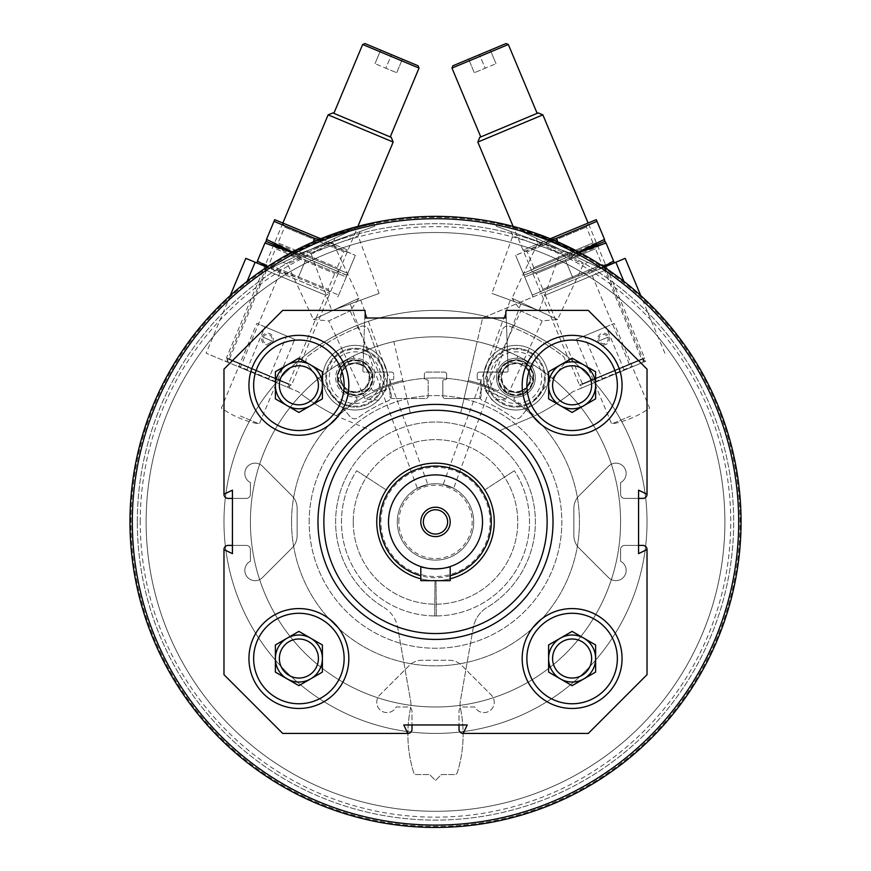 <?xml version="1.0" encoding="UTF-8"?>
<svg xmlns="http://www.w3.org/2000/svg" width="871" height="871" viewBox="0 0 871 871"><rect width="100%" height="100%" fill="white"/><g stroke="black" fill="none" stroke-linecap="round" stroke-linejoin="round"><path stroke-width="0.65" stroke-dasharray="4.36 3.27" d="M317.98 521.914A117.52 117.52 0 0 1 494.26 420.138A117.52 117.52 0 0 1 494.26 623.68A117.52 117.52 0 0 1 317.98 521.914M417.329 488.315L427.824 484.494L417.329 488.315L350.218 303.925L360.714 300.114L350.218 303.925M443.176 484.494L453.671 488.315L443.176 484.494L510.286 300.114L520.782 303.925L510.286 300.114M463.209 733.436L467.226 724.977L459.006 724.977L459.006 711.106A4.115 4.115 0 0 1 463.111 707.002L474.826 707.002A10.278 10.278 0 0 0 490.035 710.605A10.278 10.278 0 0 0 491.244 695.025L461.674 665.444A17.627 17.627 0 0 0 449.207 660.283L421.793 660.283A17.627 17.627 0 0 0 409.326 665.444L379.756 695.025A10.278 10.278 0 0 0 380.965 710.605A10.278 10.278 0 0 0 396.174 707.002L407.889 707.002A4.115 4.115 0 0 1 411.994 711.106L411.994 729.321A4.115 4.115 0 0 1 407.889 733.436L282.727 733.436L223.978 674.677L223.978 549.525A4.115 4.115 0 0 1 228.082 545.409L246.297 545.409A4.115 4.115 0 0 1 250.413 549.525L250.413 561.24A10.278 10.278 0 0 0 246.809 576.45A10.278 10.278 0 0 0 262.389 577.658L291.959 548.077A17.627 17.627 0 0 0 297.131 535.611L297.131 508.207A17.627 17.627 0 0 0 291.959 495.741L262.389 466.17A10.278 10.278 0 0 0 246.809 467.379A10.278 10.278 0 0 0 250.413 482.578L250.413 494.293A4.115 4.115 0 0 1 246.297 498.408L228.082 498.408A4.115 4.115 0 0 1 223.978 494.293L223.978 369.141L282.727 310.381L364.993 310.381L362.88 370.861A1.176 1.176 0 0 0 364.056 372.08L391.427 372.08A2.352 2.352 0 0 1 393.779 374.432L393.779 378.547A1.176 1.176 0 0 1 392.603 379.712L391.133 379.712A1.176 1.176 0 0 0 389.958 380.888L389.958 396.174A2.352 2.352 0 0 0 392.309 398.515L425.81 398.515A2.352 2.352 0 0 0 428.151 396.174L428.151 380.888A1.176 1.176 0 0 0 426.975 379.712L425.516 379.712A1.176 1.176 0 0 1 424.34 378.547L424.34 374.432A2.352 2.352 0 0 1 426.681 372.08L444.319 372.08L426.681 372.08A2.352 2.352 0 0 0 424.34 374.432L424.34 378.547A1.176 1.176 0 0 0 425.516 379.712L426.975 379.712A1.176 1.176 0 0 1 428.151 380.888L428.151 396.174A2.352 2.352 0 0 1 425.81 398.515L392.309 398.515A2.352 2.352 0 0 1 389.958 396.174L389.958 380.888A1.176 1.176 0 0 1 391.133 379.712L392.603 379.712A1.176 1.176 0 0 0 393.779 378.547L393.779 374.432A2.352 2.352 0 0 0 391.427 372.08L364.056 372.08A1.176 1.176 0 0 1 362.88 370.861L364.993 310.381L365.657 318.002L505.343 318.002L506.007 310.381L588.273 310.381L647.022 369.141L647.022 494.293A4.115 4.115 0 0 1 642.918 498.408L624.703 498.408A4.115 4.115 0 0 1 620.588 494.293L620.588 482.578A10.278 10.278 0 0 0 624.191 467.379A10.278 10.278 0 0 0 608.611 466.17L579.041 495.741A17.627 17.627 0 0 0 573.869 508.207L573.869 535.611A17.627 17.627 0 0 0 579.041 548.077L608.611 577.658A10.278 10.278 0 0 0 624.191 576.45A10.278 10.278 0 0 0 620.588 561.24L620.588 549.525A4.115 4.115 0 0 1 624.703 545.409L642.918 545.409A4.115 4.115 0 0 1 647.022 549.525L647.022 674.677L588.273 733.436L463.111 733.436A4.115 4.115 0 0 1 459.006 729.321L459.006 711.106A4.115 4.115 0 0 1 463.111 707.002L474.826 707.002A10.278 10.278 0 0 0 490.035 710.605A10.278 10.278 0 0 0 491.244 695.025L461.674 665.444A17.627 17.627 0 0 0 449.207 660.283L421.793 660.283A17.627 17.627 0 0 0 409.326 665.444L379.756 695.025A10.278 10.278 0 0 0 380.965 710.605A10.278 10.278 0 0 0 396.174 707.002L407.889 707.002A4.115 4.115 0 0 1 411.994 711.106L411.994 724.977L403.774 724.977L407.791 733.436M223.978 549.623L232.437 553.64L232.437 545.409L246.297 545.409A4.115 4.115 0 0 1 250.413 549.525L250.413 561.24A10.278 10.278 0 0 0 246.809 576.45A10.278 10.278 0 0 0 262.389 577.658L291.959 548.077A17.627 17.627 0 0 0 297.131 535.611L297.131 508.207A17.627 17.627 0 0 0 291.959 495.741L262.389 466.17A10.278 10.278 0 0 0 246.809 467.379A10.278 10.278 0 0 0 250.413 482.578L250.413 494.293A4.115 4.115 0 0 1 246.297 498.408L232.437 498.408L232.437 490.177L223.978 494.205M647.022 494.205L638.563 490.177L638.563 498.408L624.703 498.408A4.115 4.115 0 0 1 620.588 494.293L620.588 482.578A10.278 10.278 0 0 0 624.191 467.379A10.278 10.278 0 0 0 608.611 466.17L579.041 495.741A17.627 17.627 0 0 0 573.869 508.207L573.869 535.611A17.627 17.627 0 0 0 579.041 548.077L608.611 577.658A10.278 10.278 0 0 0 624.191 576.45A10.278 10.278 0 0 0 620.588 561.24L620.588 549.525A4.115 4.115 0 0 1 624.703 545.409L638.563 545.409L638.563 553.64L647.022 549.623M444.319 372.08A2.352 2.352 0 0 1 446.66 374.432L446.66 378.547A1.176 1.176 0 0 1 445.484 379.712L444.025 379.712A1.176 1.176 0 0 0 442.849 380.888L442.849 396.174A2.352 2.352 0 0 0 445.19 398.515L478.691 398.515A2.352 2.352 0 0 0 481.042 396.174L481.042 380.888A1.176 1.176 0 0 0 479.867 379.712L478.397 379.712A1.176 1.176 0 0 1 477.221 378.547L477.221 374.432A2.352 2.352 0 0 1 479.573 372.08L506.944 372.08A1.176 1.176 0 0 0 508.12 370.861L506.007 310.381L508.12 370.861A1.176 1.176 0 0 1 506.944 372.08L479.573 372.08A2.352 2.352 0 0 0 477.221 374.432L477.221 378.547A1.176 1.176 0 0 0 478.397 379.712L479.867 379.712A1.176 1.176 0 0 1 481.042 380.888L481.042 396.174A2.352 2.352 0 0 1 478.691 398.515L445.19 398.515A2.352 2.352 0 0 1 442.849 396.174L442.849 380.888A1.176 1.176 0 0 1 444.025 379.712L445.484 379.712A1.176 1.176 0 0 0 446.66 378.547L446.66 374.432A2.352 2.352 0 0 0 444.319 372.08M130.988 521.914A304.512 304.512 0 0 1 587.751 258.197A304.512 304.512 0 0 1 587.751 785.62A304.512 304.512 0 0 1 130.988 521.914A304.512 304.512 0 0 1 587.751 258.197A304.512 304.512 0 0 1 587.751 785.62A304.512 304.512 0 0 1 130.988 521.914M331.35 235.769C306.548 245.927 293.102 251.959 291.034 253.853C287.31 251.49 375.216 219.503 373.855 223.705C371.057 223.586 356.892 227.603 331.35 235.769M539.65 235.769C514.119 227.603 499.943 223.586 497.145 223.705C495.806 219.503 583.712 251.501 579.966 253.853C577.898 251.959 564.462 245.927 539.65 235.769M129.964 521.914A305.536 305.536 0 0 1 588.273 257.304A305.536 305.536 0 0 1 588.273 786.513A305.536 305.536 0 0 1 129.964 521.914A305.536 305.536 0 0 1 588.273 257.304A305.536 305.536 0 0 1 588.273 786.513A305.536 305.536 0 0 1 129.964 521.914A305.536 305.536 0 0 1 588.273 257.304A305.536 305.536 0 0 1 588.273 786.513A305.536 305.536 0 0 1 129.964 521.914M344.666 230.184C336.881 232.263 324.121 237.195 306.374 245.001C282.542 257.283 269.683 264.457 267.789 266.515L268.921 268.943L348.792 231.697L268.921 268.943M278.796 259.612L335.259 233.286M600.587 264.806C594 260.189 582.013 253.581 564.626 245.001C539.9 234.637 526.138 229.4 523.34 229.269L522.208 231.697L602.079 268.943L522.208 231.697M535.698 233.265L592.171 259.591M132.316 521.914A303.184 303.184 0 0 1 587.098 259.34A303.184 303.184 0 0 1 587.098 784.477A303.184 303.184 0 0 1 132.316 521.914A303.184 303.184 0 0 1 587.098 259.34A303.184 303.184 0 0 1 587.098 784.477A303.184 303.184 0 0 1 132.316 521.914M146.121 521.914A289.379 289.379 0 0 1 580.195 271.295A289.379 289.379 0 0 1 580.195 772.523A289.379 289.379 0 0 1 146.121 521.914A289.379 289.379 0 0 1 580.195 271.295A289.379 289.379 0 0 1 580.195 772.523A289.379 289.379 0 0 1 146.121 521.914M137.302 521.914A298.198 298.198 0 0 1 584.593 263.663A298.198 298.198 0 0 1 584.593 780.155A298.198 298.198 0 0 1 137.302 521.914A298.198 298.198 0 0 1 584.593 263.663A298.198 298.198 0 0 1 584.593 780.155A298.198 298.198 0 0 1 137.302 521.914M140.242 521.914A295.258 295.258 0 0 1 583.124 266.21A295.258 295.258 0 0 1 583.124 777.607A295.258 295.258 0 0 1 140.242 521.914M250.413 521.914A185.088 185.088 0 0 1 528.044 361.617A185.088 185.088 0 0 1 528.044 682.2A185.088 185.088 0 0 1 250.413 521.914A185.088 185.088 0 0 1 528.044 361.617A185.088 185.088 0 0 1 528.044 682.2A185.088 185.088 0 0 1 250.413 521.914M309.172 521.914A126.328 126.328 0 0 1 498.669 412.506A126.328 126.328 0 0 1 498.669 631.312A126.328 126.328 0 0 1 309.172 521.914A126.328 126.328 0 0 1 498.669 412.506A126.328 126.328 0 0 1 498.669 631.312A126.328 126.328 0 0 1 309.172 521.914M223.978 521.914A211.522 211.522 0 0 1 541.261 338.721A211.522 211.522 0 0 1 541.261 705.096A211.522 211.522 0 0 1 223.978 521.914A211.522 211.522 0 0 1 541.261 338.721A211.522 211.522 0 0 1 541.261 705.096A211.522 211.522 0 0 1 223.978 521.914M291.545 521.914A143.955 143.955 0 0 1 507.477 397.241A143.955 143.955 0 0 1 507.477 646.576A143.955 143.955 0 0 1 291.545 521.914A143.955 143.955 0 0 1 507.477 397.241A143.955 143.955 0 0 1 507.477 646.576A143.955 143.955 0 0 1 291.545 521.914M473.693 521.914A38.193 38.193 0 0 0 435.5 483.721A38.193 38.193 0 0 0 397.307 521.914A38.193 38.193 0 0 0 435.5 560.107A38.193 38.193 0 0 0 473.693 521.914M380.899 521.914A54.601 54.601 0 0 1 462.806 474.619A54.601 54.601 0 0 1 462.806 569.198A54.601 54.601 0 0 1 380.899 521.914M376.74 521.914A58.76 58.76 0 0 1 464.874 471.026A58.76 58.76 0 0 1 464.874 572.791A58.76 58.76 0 0 1 376.74 521.914A58.76 58.76 0 0 1 464.874 471.026A58.76 58.76 0 0 1 464.874 572.791A58.76 58.76 0 0 1 376.74 521.914A58.76 58.76 0 0 1 464.874 471.026A58.76 58.76 0 0 1 464.874 572.791A58.76 58.76 0 0 1 386.223 489.905A58.76 58.76 0 0 1 484.777 489.905A58.76 58.76 0 0 1 452.191 578.246A58.76 58.76 0 0 1 376.74 521.914A58.76 58.76 0 0 1 435.326 463.154A58.76 58.76 0 0 1 494.26 521.566A58.76 58.76 0 0 1 434.988 580.663A58.76 58.76 0 0 1 376.74 521.914A58.76 58.76 0 0 1 435.5 463.154A58.76 58.76 0 0 1 494.26 521.914A58.76 58.76 0 0 1 435.5 580.663A58.76 58.76 0 0 1 376.74 521.914A58.76 58.76 0 0 0 464.874 572.791A58.76 58.76 0 0 0 464.874 471.026A58.76 58.76 0 0 0 376.74 521.914A58.76 58.76 0 0 0 464.874 572.791A58.76 58.76 0 0 0 464.874 471.026A58.76 58.76 0 0 0 376.74 521.914M282.955 262.4L334.758 238.24L282.955 262.4L287.495 264.055L333.103 242.78L287.495 264.055L313.364 319.537L358.983 298.263L313.364 319.537L328.792 320.887L350.098 310.958L328.792 320.887L365.254 399.07L386.55 389.141L365.254 399.07L378.765 400.257L386.55 389.141L350.098 310.958L358.983 298.263L333.103 242.78L334.758 238.24M536.242 238.24L588.045 262.4L536.242 238.24L537.897 242.78L583.505 264.055L537.897 242.78L512.017 298.263L557.636 319.537L512.017 298.263L520.902 310.958L542.208 320.887L520.902 310.958L484.45 389.141L505.746 399.07L484.45 389.141L492.235 400.257L505.746 399.07L542.208 320.887L557.636 319.537L583.505 264.055L588.045 262.4M291.948 256.357L374.77 226.21L291.948 256.357L291.034 253.853M306.505 251.055L360.213 231.512L306.505 251.055L310.882 253.102L358.177 235.889L310.882 253.102L331.818 310.631L379.114 293.418L331.818 310.631M496.23 226.21L579.052 256.357L496.23 226.21L497.145 223.705M510.787 231.512L564.495 251.055L510.787 231.512L512.823 235.889L560.118 253.102L512.823 235.889L491.886 293.418L539.182 310.631L491.886 293.418M459.006 724.977L411.994 724.977M232.437 545.409L232.437 498.408M638.563 498.408L638.563 545.409M323.86 521.914A111.64 111.64 0 0 1 491.32 425.233A111.64 111.64 0 0 1 491.32 618.595A111.64 111.64 0 0 1 323.86 521.914M397.307 521.914A38.193 38.193 0 0 1 454.597 488.838A38.193 38.193 0 0 1 454.597 554.99A38.193 38.193 0 0 1 397.307 521.914A38.193 38.193 0 0 1 454.597 488.838A38.193 38.193 0 0 1 454.597 554.99A38.193 38.193 0 0 1 397.307 521.914A38.193 38.193 0 0 1 454.597 488.838A38.193 38.193 0 0 1 454.597 554.99A38.193 38.193 0 0 1 397.307 521.914M356.653 470.71L386.223 489.905L356.653 470.71A94.014 94.014 0 0 0 497.178 592.868A94.014 94.014 0 0 0 514.347 470.71A94.014 94.014 0 0 1 373.822 592.868A94.014 94.014 0 0 1 356.653 470.71M484.777 489.905L514.347 470.71L484.777 489.905M348.836 385.298A49.941 49.941 0 0 0 273.919 342.042A49.941 49.941 0 0 0 273.919 428.554A49.941 49.941 0 0 0 348.836 385.298M318.416 385.298A19.532 19.532 0 0 0 289.128 368.389A19.532 19.532 0 0 0 289.128 402.206A19.532 19.532 0 0 0 318.416 385.298M310.642 364.949A23.506 23.506 0 0 0 275.388 385.298A23.506 23.506 0 0 0 310.642 405.657L298.884 412.44L275.388 398.864L275.388 371.732L298.884 358.155L322.39 371.732L322.39 398.864L310.642 405.657M348.836 658.52A49.941 49.941 0 0 0 273.919 615.274A49.941 49.941 0 0 0 273.919 701.776A49.941 49.941 0 0 0 348.836 658.52M622.057 658.52A49.941 49.941 0 0 0 547.14 615.274A49.941 49.941 0 0 0 547.14 701.776A49.941 49.941 0 0 0 622.057 658.52M622.057 385.298A49.941 49.941 0 0 0 547.14 342.042A49.941 49.941 0 0 0 547.14 428.554A49.941 49.941 0 0 0 622.057 385.298M318.416 658.52A19.532 19.532 0 0 0 289.128 641.611A19.532 19.532 0 0 0 289.128 675.439A19.532 19.532 0 0 0 318.416 658.52M310.642 638.171A23.506 23.506 0 0 0 275.388 658.52A23.506 23.506 0 0 0 310.642 678.879L298.884 685.662L275.388 672.096L275.388 644.954L298.884 631.388L322.39 644.954L322.39 672.096L310.642 678.879M591.638 658.52A19.532 19.532 0 0 0 562.35 641.611A19.532 19.532 0 0 0 562.35 675.439A19.532 19.532 0 0 0 591.638 658.52M583.864 638.171A23.506 23.506 0 0 0 548.61 658.52A23.506 23.506 0 0 0 583.864 678.879L572.116 685.662L548.61 672.096L548.61 644.954L572.116 631.388L595.612 644.954L595.612 672.096L583.864 678.879M591.638 385.298A19.532 19.532 0 0 0 562.35 368.389A19.532 19.532 0 0 0 562.35 402.206A19.532 19.532 0 0 0 591.638 385.298M583.864 364.949A23.506 23.506 0 0 0 548.61 385.298A23.506 23.506 0 0 0 583.864 405.657L572.116 412.44L548.61 398.864L548.61 371.732L572.116 358.155L595.612 371.732L595.612 398.864L583.864 405.657M468.184 380.529A145.13 145.13 0 0 1 497.134 390.535A145.13 145.13 0 0 0 468.184 380.529L477.177 341.595A185.088 185.088 0 0 1 516.895 355.695A1.176 1.176 0 0 1 517.396 357.328L517.178 357.72A1.176 1.176 0 0 1 516.144 358.308A19.391 19.391 0 0 0 499.301 387.726A1.176 1.176 0 0 1 499.312 388.912L498.658 390.056A1.176 1.176 0 0 1 497.134 390.535A1.176 1.176 0 0 0 498.658 390.056L499.312 388.912A1.176 1.176 0 0 0 499.301 387.726A19.391 19.391 0 0 0 532.714 387.334A19.391 19.391 0 0 0 532.486 367.671A1.176 1.176 0 0 1 532.475 366.473L532.802 365.907A1.176 1.176 0 0 1 534.446 365.504A185.088 185.088 0 0 1 569.525 394.258A205.654 205.654 0 0 1 532.312 416.948L499.704 430.579A111.64 111.64 0 0 0 460.65 413.159L468.184 380.529M613.815 263.107L482.621 317.991L477.177 341.595A185.088 185.088 0 0 1 516.895 355.695A1.176 1.176 0 0 1 517.396 357.328L517.178 357.72A1.176 1.176 0 0 1 516.144 358.308A19.391 19.391 0 0 1 532.486 367.671A1.176 1.176 0 0 1 532.475 366.473L532.802 365.907A1.176 1.176 0 0 1 534.446 365.504A185.088 185.088 0 0 1 569.525 394.258A205.654 205.654 0 0 0 572.715 391.765A205.654 205.654 0 0 1 532.312 416.948L499.704 430.579A111.64 111.64 0 0 0 460.65 413.159L482.621 317.991L625.182 258.349M514.609 397.677A1.176 1.176 0 0 1 515.643 397.089A1.176 1.176 0 0 0 514.609 397.677L514.086 398.58L514.609 397.677M514.467 400.148A1.176 1.176 0 0 1 514.086 398.58A1.176 1.176 0 0 0 514.467 400.148A145.13 145.13 0 0 1 534.576 415.859A145.13 145.13 0 0 0 514.467 400.148M607.773 337.284A4.605 4.605 0 0 1 602.939 343.631A4.605 4.605 0 0 1 599.869 336.271A4.605 4.605 0 0 1 607.773 337.284L599.281 340.833L607.773 337.284M580.913 388.335L645.857 361.171L580.913 388.335L582.59 384.242L641.764 359.494L582.59 384.242L545.333 295.204L604.518 270.446L545.333 295.204L541.174 293.494L606.227 266.286L541.174 293.494L542.883 289.324L602.057 264.577L542.883 289.324L536.264 273.516L595.448 248.758L536.264 273.516L532.105 271.806L597.158 244.599L532.105 271.806L597.158 244.599L532.105 271.806L533.814 267.647L592.988 242.889L533.814 267.647L527.195 251.839L586.379 227.081L527.195 251.839L523.036 250.129L588.077 222.922L523.036 250.129M630.702 367.508L572.715 391.765L630.702 367.508L591.017 272.645M608.949 336.794A5.879 5.879 0 0 1 602.786 344.894A5.879 5.879 0 0 1 598.856 335.498A5.879 5.879 0 0 1 608.949 336.794M486.083 390.164A32.314 32.314 0 0 0 541.599 397.274A32.314 32.314 0 0 0 519.998 345.645A32.314 32.314 0 0 0 486.083 390.164A32.314 32.314 0 0 0 541.599 397.274A32.314 32.314 0 0 0 519.998 345.645A32.314 32.314 0 0 0 486.083 390.164M623.865 281.344L615.884 262.247M644.192 361.857L604.518 266.994M498.005 385.178A19.391 19.391 0 0 0 531.321 389.446A19.391 19.391 0 0 0 518.354 358.46A19.391 19.391 0 0 0 498.005 385.178M490.329 50.126L468.642 59.195L490.329 50.126L495.991 63.681L490.329 50.126M506.04 43.55L452.92 65.771M576.264 339.32L614.207 323.446L576.264 339.32L594.185 382.14L632.128 366.266L594.185 382.14L593.87 382.913L632.89 366.582L593.87 382.913M584.397 335.923L606.085 326.843L584.397 335.923L602.536 379.288L624.224 370.208L602.536 379.288M584.18 386.964L642.58 362.532L584.18 386.964L579.465 385.026L644.507 357.818L579.465 385.026L513.106 226.395M542.873 114.852L477.831 142.06M538.158 112.914L479.769 137.346M480.77 136.921L537.146 113.339L480.77 136.921M508.348 44.497L451.973 68.08M630.648 416.022L611.671 423.959L630.648 416.022M594.403 382.685L632.357 366.811L594.403 382.685L611.671 423.959A94.601 94.601 0 0 0 649.614 408.085L632.357 366.811M474.314 72.75L468.642 59.195L474.314 72.75L485.158 68.21L479.486 54.666L485.158 68.21L495.991 63.681L474.314 72.75M479.997 393.746L502.349 329.924A5.879 5.879 0 0 1 509.992 326.385A208.594 208.594 0 0 1 562.764 355.989A5.879 5.879 0 0 1 563.722 364.372L520.891 416.686A5.879 5.879 0 0 1 512.823 417.677A5.879 5.879 0 0 0 520.891 416.686L563.722 364.372A5.879 5.879 0 0 0 562.764 355.989A208.594 208.594 0 0 0 509.992 326.385A5.879 5.879 0 0 0 502.349 329.924L479.997 393.746A5.879 5.879 0 0 0 483.361 401.139A129.267 129.267 0 0 1 512.823 417.677A129.267 129.267 0 0 0 483.361 401.139A5.879 5.879 0 0 1 479.997 393.746M500.52 369.064A17.627 17.627 0 0 0 516.111 395.325A17.627 17.627 0 0 0 531.049 368.694A17.627 17.627 0 0 0 500.52 369.064A17.627 17.627 0 0 0 516.111 395.325A17.627 17.627 0 0 0 531.049 368.694A17.627 17.627 0 0 0 500.52 369.064M503.296 370.621A14.448 14.448 0 0 0 516.067 392.135A14.448 14.448 0 0 0 528.316 370.317A14.448 14.448 0 0 0 503.296 370.621A14.448 14.448 0 0 0 516.067 392.135A14.448 14.448 0 0 0 528.316 370.317A14.448 14.448 0 0 0 503.296 370.621M526.171 364.198L509.35 362.042L499.072 375.543L505.615 391.188L522.437 393.344L532.714 379.854L526.171 364.198A16.963 16.963 0 0 0 499.072 375.543A16.963 16.963 0 0 0 522.437 393.344A16.963 16.963 0 0 0 526.171 364.198L532.714 379.854L522.437 393.344L505.615 391.188L499.072 375.543L504.211 368.792A14.687 14.687 0 0 0 514.021 392.266A14.687 14.687 0 0 0 529.448 372.026A14.687 14.687 0 0 0 517.755 363.12L526.171 364.198M525.866 401.542A25.858 25.858 0 0 0 531.56 357.132A25.858 25.858 0 0 0 490.242 374.41A25.858 25.858 0 0 0 525.866 401.542M527.227 404.797A29.374 29.374 0 0 0 533.694 354.323A29.374 29.374 0 0 0 486.747 373.964A29.374 29.374 0 0 0 527.227 404.797A29.374 29.374 0 0 0 533.694 354.323A29.374 29.374 0 0 0 486.747 373.964A29.374 29.374 0 0 0 527.227 404.797M526.89 403.981A28.493 28.493 0 0 0 533.161 355.03A28.493 28.493 0 0 0 487.629 374.073A28.493 28.493 0 0 0 526.89 403.981M522.807 394.225A17.921 17.921 0 0 0 526.748 363.436A17.921 17.921 0 0 0 498.114 375.423A17.921 17.921 0 0 0 522.807 394.225M522.698 393.953A17.627 17.627 0 0 0 526.574 363.675A17.627 17.627 0 0 0 498.408 375.455A17.627 17.627 0 0 0 522.698 393.953A17.627 17.627 0 0 0 526.574 363.675A17.627 17.627 0 0 0 498.408 375.455A17.627 17.627 0 0 0 522.698 393.953M521.304 390.633A14.023 14.023 0 0 0 524.386 366.539A14.023 14.023 0 0 0 501.979 375.913A14.023 14.023 0 0 0 521.304 390.633M517.755 363.12A14.687 14.687 0 0 0 504.211 368.792L509.35 362.042L517.755 363.12M603.549 266.744L572.933 278.056L532.279 295.062L613.587 261.05L614.295 262.737M605.345 241.343L606.053 243.031L524.745 277.043L532.987 296.75L524.745 277.043L565.399 260.037L579.389 252.372M529.895 272.732L579.03 252.176L529.895 272.732M524.745 277.043L524.037 275.356L524.745 277.043M523.917 275.062L523.21 273.385L563.864 256.379L523.21 273.385L524.516 274.986L604.746 241.43L524.037 275.356M602.057 264.577L606.227 266.286L588.077 222.922L586.379 227.081L592.988 242.889L597.158 244.599L595.448 248.758L602.057 264.577M565.399 260.037L572.933 278.056L565.399 260.037M606.053 243.031L613.587 261.05M578.638 251.969L563.864 256.379L604.518 239.373L605.225 241.049M595.666 219.742L550.254 238.741M596.276 219.666L596.983 221.343L515.665 255.355L552.04 239.471M515.665 255.355L523.21 273.385L515.665 255.355M556.329 238.349L557.821 241.92M596.983 221.343L604.518 239.373M336.424 415.859A145.13 145.13 0 0 1 356.533 400.148A145.13 145.13 0 0 0 336.424 415.859A205.654 205.654 0 0 1 301.475 394.258A185.088 185.088 0 0 1 336.554 365.504A1.176 1.176 0 0 1 338.198 365.907L338.525 366.473A1.176 1.176 0 0 1 338.514 367.671A19.391 19.391 0 0 0 355.357 397.089A1.176 1.176 0 0 1 356.391 397.677L356.914 398.58A1.176 1.176 0 0 1 356.533 400.148A1.176 1.176 0 0 0 356.914 398.58L356.391 397.677A1.176 1.176 0 0 0 355.357 397.089A19.391 19.391 0 0 0 372.995 385.178A19.391 19.391 0 0 0 354.856 358.308A1.176 1.176 0 0 1 353.822 357.72L353.604 357.328A1.176 1.176 0 0 1 354.105 355.695A185.088 185.088 0 0 1 393.823 341.595L410.35 413.159A111.64 111.64 0 0 0 371.296 430.579L338.688 416.948A205.654 205.654 0 0 1 336.424 415.859M301.475 394.258A185.088 185.088 0 0 1 336.554 365.504A1.176 1.176 0 0 1 338.198 365.907L338.525 366.473A1.176 1.176 0 0 1 338.514 367.671A19.391 19.391 0 0 1 354.856 358.308A1.176 1.176 0 0 1 353.822 357.72L353.604 357.328A1.176 1.176 0 0 1 354.105 355.695A185.088 185.088 0 0 1 393.823 341.595L410.35 413.159A111.64 111.64 0 0 0 371.296 430.579L338.688 416.948A205.654 205.654 0 0 1 298.285 391.765L206.144 353.212L298.285 391.765A205.654 205.654 0 0 0 301.475 394.258M371.688 388.912A1.176 1.176 0 0 1 371.699 387.726A1.176 1.176 0 0 0 371.688 388.912L372.342 390.056L371.688 388.912M373.866 390.535A1.176 1.176 0 0 1 372.342 390.056A1.176 1.176 0 0 0 373.866 390.535A145.13 145.13 0 0 1 402.816 380.529A145.13 145.13 0 0 0 373.866 390.535M263.227 337.284A4.605 4.605 0 0 1 271.131 336.271A4.605 4.605 0 0 1 268.061 343.631A4.605 4.605 0 0 1 263.227 337.284L271.719 340.844L263.227 337.284M225.143 361.171L290.087 388.335L225.143 361.171L229.236 359.494L288.41 384.242L229.236 359.494L266.482 270.446L325.667 295.204L266.482 270.446L264.784 266.286L329.826 293.494L264.773 266.286L282.923 222.922L347.965 250.129L282.923 222.922L284.621 227.081L343.805 251.839L284.621 227.081L278.012 242.889L337.186 267.647L278.012 242.889L273.842 244.599L338.895 271.806L273.842 244.599L338.895 271.806L273.842 244.599L275.552 248.758L334.736 273.516L275.552 248.758L268.943 264.577L328.117 289.324L268.943 264.577L264.773 266.286L226.493 357.818L291.535 385.026L226.493 357.818L228.42 362.532L286.82 386.964L228.42 362.532M257.185 263.107L245.818 258.349M262.051 336.794A5.879 5.879 0 0 1 272.144 335.498A5.879 5.879 0 0 1 268.214 344.894A5.879 5.879 0 0 1 262.051 336.794M384.917 390.164A32.314 32.314 0 0 0 351.002 345.645A32.314 32.314 0 0 0 329.401 397.274A32.314 32.314 0 0 0 384.917 390.164A32.314 32.314 0 0 0 351.002 345.645A32.314 32.314 0 0 0 329.401 397.274A32.314 32.314 0 0 0 384.917 390.164M279.983 272.645L240.298 367.508M255.116 262.247L247.135 281.344M266.482 266.994L226.808 361.857M372.995 385.178A19.391 19.391 0 0 0 352.646 358.46A19.391 19.391 0 0 0 339.679 389.446A19.391 19.391 0 0 0 372.995 385.178M290.087 388.335L288.41 384.242L325.667 295.204L329.826 293.494L328.117 289.324L334.736 273.516L338.895 271.806L337.186 267.647L343.805 251.839L347.965 250.129M380.671 50.126L402.358 59.195L380.671 50.126L375.009 63.681L380.671 50.126M418.08 65.771L364.96 43.55M294.736 339.32L256.793 323.446L294.736 339.32L276.815 382.14L238.872 366.266L276.815 382.14L277.13 382.913L238.11 366.582L277.13 382.913M286.603 335.923L264.915 326.843L286.603 335.923L268.464 379.288L246.776 370.208L268.464 379.288M286.82 386.964L291.535 385.026L357.894 226.395M393.169 142.06L328.127 114.852M391.231 137.346L332.842 112.914M390.23 136.921L333.854 113.339L390.23 136.921M419.027 68.08L362.652 44.497M240.352 416.022L259.329 423.959L240.352 416.022M276.597 382.685L238.643 366.811L276.597 382.685L259.329 423.959A94.601 94.601 0 0 1 221.386 408.085L238.643 366.811M396.686 72.75L402.358 59.195L396.686 72.75L385.842 68.21L391.515 54.666L385.842 68.21L375.009 63.681L396.686 72.75M350.109 416.686L307.278 364.372A5.879 5.879 0 0 1 308.236 355.989A208.594 208.594 0 0 1 361.008 326.385A5.879 5.879 0 0 1 368.651 329.924L391.003 393.746A5.879 5.879 0 0 1 387.639 401.139A5.879 5.879 0 0 0 391.003 393.746L368.651 329.924A5.879 5.879 0 0 0 361.008 326.385A208.594 208.594 0 0 0 308.236 355.989A5.879 5.879 0 0 0 307.278 364.372L350.109 416.686A5.879 5.879 0 0 0 358.177 417.677A129.267 129.267 0 0 1 387.639 401.139A129.267 129.267 0 0 0 358.177 417.677A5.879 5.879 0 0 1 350.109 416.686M339.734 386.321A17.627 17.627 0 0 0 370.262 386.691A17.627 17.627 0 0 0 355.324 360.071A17.627 17.627 0 0 0 339.734 386.321A17.627 17.627 0 0 0 370.262 386.691A17.627 17.627 0 0 0 355.324 360.071A17.627 17.627 0 0 0 339.734 386.321M342.51 384.764A14.448 14.448 0 0 0 367.529 385.069A14.448 14.448 0 0 0 355.281 363.251A14.448 14.448 0 0 0 342.51 384.764A14.448 14.448 0 0 0 367.529 385.069A14.448 14.448 0 0 0 355.281 363.251A14.448 14.448 0 0 0 342.51 384.764M338.286 379.854L348.563 393.344L365.385 391.188L371.928 375.543L361.65 362.042L344.829 364.198L338.286 379.854A16.963 16.963 0 0 0 365.385 391.188A16.963 16.963 0 0 0 361.65 362.042A16.963 16.963 0 0 0 338.286 379.854L344.829 364.198L361.65 362.042L371.928 375.543L365.385 391.188L356.979 392.266A14.687 14.687 0 0 0 366.789 368.792A14.687 14.687 0 0 0 341.552 372.026A14.687 14.687 0 0 0 343.424 386.593L338.286 379.854M365.091 353.844A25.858 25.858 0 0 0 329.467 380.975A25.858 25.858 0 0 0 370.774 398.265A25.858 25.858 0 0 0 365.091 353.844M366.441 350.588A29.374 29.374 0 0 0 325.972 381.433A29.374 29.374 0 0 0 372.908 401.063A29.374 29.374 0 0 0 366.441 350.588A29.374 29.374 0 0 0 325.972 381.433A29.374 29.374 0 0 0 372.908 401.063A29.374 29.374 0 0 0 366.441 350.588M366.103 351.405A28.493 28.493 0 0 0 326.843 381.313A28.493 28.493 0 0 0 372.374 400.366A28.493 28.493 0 0 0 366.103 351.405M362.02 361.16A17.921 17.921 0 0 0 337.327 379.974A17.921 17.921 0 0 0 365.972 391.95A17.921 17.921 0 0 0 362.02 361.16M361.911 361.432A17.627 17.627 0 0 0 337.621 379.93A17.627 17.627 0 0 0 365.787 391.721A17.627 17.627 0 0 0 361.911 361.432A17.627 17.627 0 0 0 337.621 379.93A17.627 17.627 0 0 0 365.787 391.721A17.627 17.627 0 0 0 361.911 361.432M360.518 364.764A14.023 14.023 0 0 0 341.203 379.473A14.023 14.023 0 0 0 363.61 388.847A14.023 14.023 0 0 0 360.518 364.764M343.424 386.593A14.687 14.687 0 0 0 356.979 392.266L348.563 393.344L343.424 386.593M256.705 262.737L257.413 261.05L338.721 295.062L298.067 278.056L268.028 267.038M291.611 252.372L305.601 260.037L346.255 277.043L338.013 296.75L346.255 277.043L264.947 243.031L265.655 241.343M341.105 272.732L266.254 241.43L341.105 272.732M346.255 277.043L346.963 275.356L346.255 277.043M347.083 275.062L347.79 273.385L307.136 256.379L347.79 273.385L346.484 274.986L291.97 252.176L346.963 275.356M305.601 260.037L298.067 278.056L305.601 260.037M264.947 243.031L257.413 261.05M265.775 241.049L266.482 239.373L307.136 256.379L292.362 251.969M320.746 238.741L275.334 219.742M318.96 239.471L355.335 255.355L274.017 221.343L274.724 219.666M355.335 255.355L347.79 273.385L355.335 255.355M313.179 241.92L314.671 238.349M274.017 221.343L266.482 239.373M388.499 521.914A47.001 47.001 0 0 1 459.006 481.206A47.001 47.001 0 0 1 459.006 562.622A47.001 47.001 0 0 1 388.499 521.914M450.187 566.564C451.08 569.122 419.942 569.133 420.813 566.564C419.92 569.122 451.058 569.133 450.187 566.564L450.187 580.663L420.813 580.663L420.813 566.564M450.187 575.764A55.82 55.82 0 0 1 420.813 575.764M450.187 578.801A58.76 58.76 0 0 1 420.813 578.801M434.683 615.917L434.988 580.663L434.683 615.917A94.014 94.014 0 0 0 436.317 615.917A94.014 94.014 0 0 1 434.683 615.917M436.012 580.663L436.317 615.917L436.012 580.663M398.831 521.914A36.669 36.669 0 0 1 453.835 490.155A36.669 36.669 0 0 1 453.835 553.662A36.669 36.669 0 0 1 398.831 521.914M423.35 521.914A12.15 12.15 0 0 1 435.5 509.764A12.15 12.15 0 0 1 447.65 521.914A12.15 12.15 0 0 1 435.5 534.054A12.15 12.15 0 0 1 423.35 521.914M383.926 607.457A29.374 29.374 0 0 1 397.688 627.512A29.374 29.374 0 0 0 383.926 607.457A99.893 99.893 0 0 1 359.385 457.221A99.893 99.893 0 0 1 511.615 457.221A99.893 99.893 0 0 1 487.074 607.457A29.374 29.374 0 0 0 473.312 627.512L460.302 701.318A17.627 17.627 0 0 0 460.4 707.971A129.267 129.267 0 0 1 457.351 772.501A2.94 2.94 0 0 1 454.542 774.569L441.379 774.569L435.5 780.449L429.621 774.569L416.458 774.569A2.94 2.94 0 0 1 413.649 772.501A129.267 129.267 0 0 1 410.6 707.971A17.627 17.627 0 0 0 410.698 701.318L397.688 627.512L410.698 701.318A17.627 17.627 0 0 1 410.6 707.971A129.267 129.267 0 0 0 413.649 772.501A2.94 2.94 0 0 0 416.458 774.569L429.621 774.569L435.5 780.449L441.379 774.569L454.542 774.569A2.94 2.94 0 0 0 457.351 772.501A129.267 129.267 0 0 0 460.4 707.971A17.627 17.627 0 0 1 460.302 701.318L473.312 627.512A29.374 29.374 0 0 1 487.074 607.457A99.893 99.893 0 0 0 511.615 457.221A99.893 99.893 0 0 0 359.385 457.221A99.893 99.893 0 0 0 383.926 607.457M494.26 521.914A58.76 58.76 0 0 0 406.126 471.026A58.76 58.76 0 0 0 406.126 572.791A58.76 58.76 0 0 0 494.26 521.914M353.234 521.914A82.266 82.266 0 0 0 476.633 593.151A82.266 82.266 0 0 0 476.633 450.666A82.266 82.266 0 0 0 353.234 521.914A82.266 82.266 0 0 0 476.633 593.151A82.266 82.266 0 0 0 476.633 450.666A82.266 82.266 0 0 0 353.234 521.914M360.714 300.114L427.824 484.494M520.782 303.925L453.671 488.315M347.66 229.269L348.792 231.697M603.211 266.515L602.079 268.943M373.855 223.705L374.77 226.21M379.114 293.418L358.177 235.889L360.213 231.512M579.966 253.853L579.052 256.357M539.182 310.631L560.118 253.102L564.495 251.055M664.856 353.212L640.751 295.574M642.58 362.532L644.507 357.818L606.227 266.286L604.518 270.446L641.764 359.494L645.857 361.171M632.89 366.582L632.128 366.266L614.207 323.446M624.224 370.208L606.085 326.843M533.585 296.663L532.987 296.75M230.249 295.574L206.144 353.212M238.11 366.582L238.872 366.266L256.793 323.446M246.776 370.208L264.915 326.843M337.415 296.663L338.013 296.75"/><path stroke-width="1.31" d="M622.057 658.52A49.941 49.941 0 0 0 547.14 615.274A49.941 49.941 0 0 0 547.14 701.776A49.941 49.941 0 0 0 622.057 658.52M348.836 385.298A49.941 49.941 0 0 0 273.919 342.042A49.941 49.941 0 0 0 273.919 428.554A49.941 49.941 0 0 0 348.836 385.298M647.022 549.623L647.022 674.677L588.273 733.436L463.209 733.436L467.226 724.977L403.774 724.977L407.791 733.436L282.727 733.436L223.978 674.677L223.978 549.623L232.437 553.64L232.437 490.177L223.978 494.205L223.978 369.141L282.727 310.381L364.993 310.381L365.657 318.002L505.343 318.002L506.007 310.381L588.273 310.381L647.022 369.141L647.022 494.205L638.563 490.177L638.563 553.64L647.022 549.525A4.115 4.115 0 0 0 642.918 545.409L638.563 545.409M348.836 658.52A49.941 49.941 0 0 0 273.919 615.274A49.941 49.941 0 0 0 273.919 701.776A49.941 49.941 0 0 0 348.836 658.52M622.057 385.298A49.941 49.941 0 0 0 547.14 342.042A49.941 49.941 0 0 0 547.14 428.554A49.941 49.941 0 0 0 622.057 385.298M463.209 733.436L463.111 733.436A4.115 4.115 0 0 1 459.006 729.321L459.006 724.977M411.994 724.977L411.994 729.321A4.115 4.115 0 0 1 407.889 733.436L407.791 733.436M223.978 549.623L223.978 549.525A4.115 4.115 0 0 1 228.082 545.409L232.437 545.409M232.437 498.408L228.082 498.408A4.115 4.115 0 0 1 223.978 494.293L223.978 494.205M647.022 494.205L647.022 494.293A4.115 4.115 0 0 1 642.918 498.408L638.563 498.408M132.316 521.914A303.184 303.184 0 0 1 587.098 259.34A303.184 303.184 0 0 1 587.098 784.477A303.184 303.184 0 0 1 132.316 521.914M129.964 521.914A305.536 305.536 0 0 1 588.273 257.304A305.536 305.536 0 0 1 588.273 786.513A305.536 305.536 0 0 1 129.964 521.914M267.789 266.515L278.796 259.612M335.259 233.286L344.666 230.184M523.34 229.269L535.698 233.265M592.171 259.591L600.587 264.806M323.86 521.914A111.64 111.64 0 0 1 491.32 425.233A111.64 111.64 0 0 1 491.32 618.595A111.64 111.64 0 0 1 323.86 521.914M317.98 521.914A117.52 117.52 0 0 1 494.26 420.138A117.52 117.52 0 0 1 494.26 623.68A117.52 117.52 0 0 1 317.98 521.914M344.132 385.298A45.248 45.248 0 0 0 276.27 346.114A45.248 45.248 0 0 0 276.27 424.482A45.248 45.248 0 0 0 344.132 385.298M318.416 385.298A19.532 19.532 0 0 0 289.128 368.389A19.532 19.532 0 0 0 289.128 402.206A19.532 19.532 0 0 0 318.416 385.298M322.39 385.298A23.506 23.506 0 0 0 310.642 364.949A23.506 23.506 0 0 1 310.642 405.657A23.506 23.506 0 0 0 322.39 385.298M310.642 405.657A23.506 23.506 0 0 1 275.388 385.298A23.506 23.506 0 0 1 310.642 364.949M322.39 398.864L298.884 412.44L275.388 398.864L275.388 371.732L298.884 358.155L322.39 371.732L322.39 398.864M344.132 658.52A45.248 45.248 0 0 0 276.27 619.335A45.248 45.248 0 0 0 276.27 697.704A45.248 45.248 0 0 0 344.132 658.52M617.354 658.52A45.248 45.248 0 0 0 549.492 619.335A45.248 45.248 0 0 0 549.492 697.704A45.248 45.248 0 0 0 617.354 658.52M617.354 385.298A45.248 45.248 0 0 0 549.492 346.114A45.248 45.248 0 0 0 549.492 424.482A45.248 45.248 0 0 0 617.354 385.298M318.416 658.52A19.532 19.532 0 0 0 289.128 641.611A19.532 19.532 0 0 0 289.128 675.439A19.532 19.532 0 0 0 318.416 658.52M322.39 658.52A23.506 23.506 0 0 0 310.642 638.171A23.506 23.506 0 0 1 310.642 678.879A23.506 23.506 0 0 0 322.39 658.52M310.642 678.879A23.506 23.506 0 0 1 275.388 658.52A23.506 23.506 0 0 1 310.642 638.171M322.39 672.096L298.884 685.662L275.388 672.096L275.388 644.954L298.884 631.388L322.39 644.954L322.39 672.096M591.638 658.52A19.532 19.532 0 0 0 562.35 641.611A19.532 19.532 0 0 0 562.35 675.439A19.532 19.532 0 0 0 591.638 658.52M595.612 658.52A23.506 23.506 0 0 0 583.864 638.171A23.506 23.506 0 0 1 583.864 678.879A23.506 23.506 0 0 0 595.612 658.52M583.864 678.879A23.506 23.506 0 0 1 548.61 658.52A23.506 23.506 0 0 1 583.864 638.171M595.612 672.096L572.116 685.662L548.61 672.096L548.61 644.954L572.116 631.388L595.612 644.954L595.612 672.096M591.638 385.298A19.532 19.532 0 0 0 562.35 368.389A19.532 19.532 0 0 0 562.35 402.206A19.532 19.532 0 0 0 591.638 385.298M595.612 385.298A23.506 23.506 0 0 0 583.864 364.949A23.506 23.506 0 0 1 583.864 405.657A23.506 23.506 0 0 0 595.612 385.298M583.864 405.657A23.506 23.506 0 0 1 548.61 385.298A23.506 23.506 0 0 1 583.864 364.949M595.612 398.864L572.116 412.44L548.61 398.864L548.61 371.732L572.116 358.155L595.612 371.732L595.612 398.864M579.389 252.372L606.053 243.031L614.295 262.737L604.169 267.147L625.182 258.349L640.751 295.574M623.865 281.344L615.884 262.247M451.973 68.08L452.92 65.771L506.04 43.55L508.348 44.497L451.973 68.08L480.77 136.921M513.106 226.395L477.831 142.06L542.873 114.852L588.077 222.922M477.831 142.06L479.769 137.346L538.158 112.914L542.873 114.852M613.587 261.05L603.549 266.744M606.053 243.031L604.746 241.43L579.03 252.176L604.746 241.43L604.518 239.373L578.638 251.969M550.254 238.741L596.276 219.666L604.518 239.373M552.04 239.471L556.329 238.349L596.983 221.343M556.329 238.349L557.821 241.92M230.249 295.574L245.818 258.349L266.831 267.147L257.185 263.107L257.413 261.05L268.028 267.038M255.116 262.247L247.135 281.344M362.652 44.497L364.96 43.55L418.08 65.771L419.027 68.08L362.652 44.497L333.854 113.339M282.923 222.922L328.127 114.852L393.169 142.06L357.894 226.395M328.127 114.852L332.842 112.914L391.231 137.346L393.169 142.06M390.23 136.921L419.027 68.08M292.362 251.969L266.482 239.373L266.254 241.43L291.97 252.176L266.254 241.43L264.947 243.031L291.611 252.372M264.947 243.031L257.413 261.05M320.746 238.741L274.724 219.666L274.017 221.343L314.671 238.349L318.96 239.471M314.671 238.349L313.179 241.92M274.017 221.343L266.482 239.373M388.499 521.914A47.001 47.001 0 0 1 459.006 481.206A47.001 47.001 0 0 1 459.006 562.622A47.001 47.001 0 0 1 388.499 521.914M420.813 521.914A14.687 14.687 0 0 1 442.849 509.187A14.687 14.687 0 0 1 442.849 534.631A14.687 14.687 0 0 1 420.813 521.914M420.813 575.764A55.82 55.82 0 0 1 430.557 466.312A55.82 55.82 0 0 1 450.187 575.764M420.813 578.801A58.76 58.76 0 0 1 430.557 463.361A58.76 58.76 0 0 1 493.422 512.061A58.76 58.76 0 0 1 450.187 578.801M420.813 566.564L420.813 580.663L450.187 580.663L450.187 566.564M423.35 521.914A12.15 12.15 0 0 1 441.575 511.397A12.15 12.15 0 0 1 441.575 532.431A12.15 12.15 0 0 1 423.35 521.914M537.146 113.339L508.348 44.497"/></g></svg>
